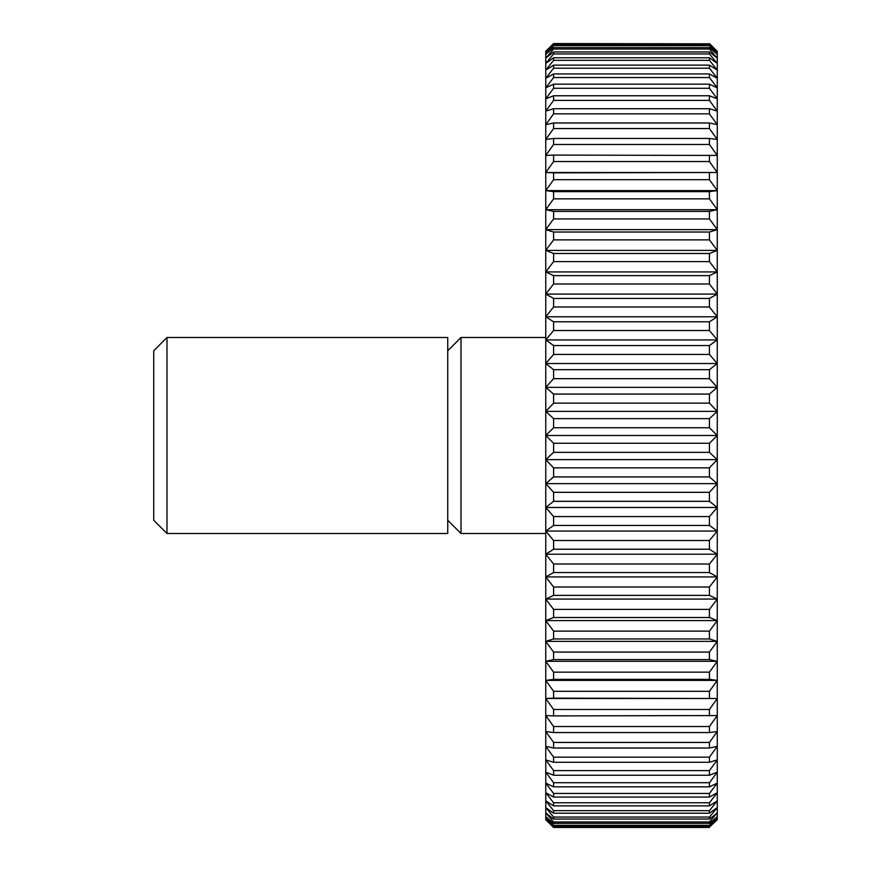 <?xml version="1.0" encoding="UTF-8"?>
<svg xmlns="http://www.w3.org/2000/svg" width="871" height="871" viewBox="0 0 871 871"><rect width="100%" height="100%" fill="white"/><g stroke="black" fill="none" stroke-linecap="round" stroke-linejoin="round"><path stroke-width="1.31" d="M166.992 533.509L153.732 520.248L153.732 350.752L166.992 337.491L447.748 337.491L447.748 533.509L166.992 533.509L166.992 337.491M545.758 533.509L461.009 533.509L447.748 520.248M461.009 533.509L461.009 337.491L545.758 337.491M447.748 350.752L461.009 337.491M553.597 467.858L545.758 459.627L717.269 459.627L709.43 467.858L553.597 467.858L553.597 476.927L709.43 476.927L717.269 483.655L709.43 492.322L553.597 492.322L553.597 501.315L709.43 501.315L717.269 507.488L709.43 516.568L553.597 516.568L553.597 525.453L709.43 525.453L717.269 531.049L709.43 540.499L553.597 540.499L553.597 549.231L709.43 549.231L717.269 554.217L709.43 564.005L553.597 564.005L553.597 572.563L709.43 572.563L717.269 576.929L709.43 587L553.597 587L553.597 595.361L709.43 595.361L717.269 599.074L709.43 609.406L553.597 609.406L553.597 617.517L709.43 617.517L717.269 620.588L709.43 631.127L553.597 631.127L553.597 638.966L709.43 638.966L717.269 641.361L709.43 652.074L553.597 652.074L553.597 659.597L709.43 659.597L717.269 661.318L709.43 672.162L553.597 672.162L553.597 679.358L709.43 679.358L717.269 680.393L709.43 691.324L553.597 691.324L553.597 698.15L717.269 698.498L709.43 709.473L553.597 709.473L553.597 715.908L717.269 715.559L709.43 726.534L553.597 726.534L553.597 732.555L709.43 732.555L717.269 731.52L709.43 742.451L553.597 742.451L553.597 748.026L709.43 748.026L717.269 746.316L709.43 757.16L553.597 757.16L553.597 762.277L709.43 762.277L717.269 759.882L709.43 770.595L553.597 770.595L553.597 775.234L709.43 775.234L717.269 772.163L709.43 782.713L553.597 782.713L553.597 786.84L709.43 786.84L717.269 783.127L709.43 793.448L553.597 793.448L553.597 797.063L709.43 797.063L717.269 792.708L709.43 802.779L553.597 802.779L553.597 805.871L709.43 805.871L717.269 800.885L709.43 810.661L553.597 810.661L553.597 813.209L709.43 813.209L717.269 807.613L709.43 817.063L553.597 817.063L553.597 819.056L709.43 819.056L717.269 812.883L709.43 821.963L553.597 821.963L553.597 823.389L709.43 823.389L717.269 816.66L709.43 825.338L553.597 825.338L553.597 826.187L709.43 826.187L717.269 818.925L709.43 827.167L553.597 827.45L545.758 819.687L545.758 51.313L553.597 43.55L709.43 43.833L553.597 43.55M545.758 459.627L553.597 452.365L709.43 452.365L717.269 459.627L717.269 819.687L709.43 827.167M709.43 476.927L709.43 467.858M709.43 43.833L717.269 52.075L709.43 44.813L553.597 44.813L553.597 45.662L709.43 45.662L717.269 54.34L709.43 47.611L553.597 47.611L553.597 49.037L709.43 49.037L717.269 58.117L709.43 51.944L553.597 51.944L553.597 53.937L709.43 53.937L717.269 63.387L709.43 57.791L553.597 57.791L553.597 60.339L709.43 60.339L717.269 70.116L709.43 65.129L553.597 65.129L553.597 68.221L709.43 68.221L717.269 78.292L709.43 73.937L553.597 73.937L553.597 77.552L709.43 77.552L717.269 87.873L709.43 84.16L553.597 84.16L553.597 88.287L709.43 88.287L717.269 98.837L709.43 95.766L553.597 95.766L553.597 100.405L709.43 100.405L717.269 111.118L709.43 108.723L553.597 108.723L553.597 113.84L709.43 113.84L717.269 124.684L709.43 122.974L553.597 122.974L553.597 128.549L709.43 128.549L717.269 139.48L709.43 138.445L553.597 138.445L553.597 144.466L709.43 144.466L717.269 155.441L553.597 155.092L553.597 161.527L709.43 161.527L717.269 172.502L553.597 172.85L553.597 179.676L709.43 179.676L717.269 190.607L709.43 191.642L553.597 191.642L553.597 198.838L709.43 198.838L717.269 209.682L709.43 211.403L553.597 211.403L553.597 218.926L709.43 218.926L717.269 229.639L709.43 232.034L553.597 232.034L553.597 239.873L709.43 239.873L717.269 250.413L709.43 253.483L553.597 253.483L553.597 261.594L709.43 261.594L717.269 271.926L709.43 275.639L553.597 275.639L553.597 284L709.43 284L717.269 294.071L709.43 298.437L553.597 298.437L553.597 306.995L709.43 306.995L717.269 316.783L709.43 321.769L553.597 321.769L553.597 330.501L709.43 330.501L717.269 339.951L709.43 345.547L553.597 345.547L553.597 354.432L709.43 354.432L717.269 363.512L709.43 369.685L553.597 369.685L553.597 378.678L709.43 378.678L717.269 387.345L709.43 394.073L553.597 394.073L553.597 403.142L709.43 403.142L717.269 411.373L709.43 418.635L553.597 418.635L553.597 427.737L709.43 427.737L717.269 435.5L717.269 459.627M709.43 43.55L717.269 51.313L717.269 435.5L709.43 443.263L553.597 443.263L545.758 435.5L553.597 427.737M709.43 452.365L709.43 443.263M553.597 492.322L545.758 483.655L553.597 476.927M545.758 483.655L717.269 483.655M709.43 501.315L709.43 492.322M553.597 516.568L545.758 507.488L553.597 501.315M545.758 507.488L717.269 507.488M709.43 525.453L709.43 516.568M553.597 540.499L545.758 531.049L553.597 525.453M545.758 531.049L717.269 531.049M709.43 549.231L709.43 540.499M553.597 564.005L545.758 554.217L553.597 549.231M545.758 554.217L717.269 554.217M709.43 572.563L709.43 564.005M553.597 587L545.758 576.929L553.597 572.563M545.758 576.929L717.269 576.929M709.43 595.361L709.43 587M553.597 609.406L545.758 599.074L553.597 595.361M545.758 599.074L717.269 599.074M709.43 617.517L709.43 609.406M553.597 631.127L545.758 620.588L553.597 617.517M545.758 620.588L717.269 620.588M709.43 638.966L709.43 631.127M553.597 652.074L545.758 641.361L553.597 638.966M545.758 641.361L717.269 641.361M709.43 659.597L709.43 652.074M553.597 672.162L545.758 661.318L553.597 659.597M545.758 661.318L717.269 661.318M709.43 679.358L709.43 672.162M553.597 691.324L545.758 680.393L553.597 679.358M545.758 680.393L717.269 680.393M709.43 698.15L709.43 691.324M553.597 709.473L545.758 698.498L553.597 698.15M545.758 698.498L717.269 698.498M709.43 715.908L709.43 709.473M553.597 726.534L545.758 715.559L553.597 715.908M709.43 732.555L709.43 726.534M553.597 742.451L545.758 731.52L553.597 732.555M709.43 748.026L709.43 742.451M553.597 757.16L545.758 746.316L553.597 748.026M709.43 762.277L709.43 757.16M553.597 770.595L545.758 759.882L553.597 762.277M709.43 775.234L709.43 770.595M553.597 782.713L545.758 772.163L553.597 775.234M709.43 786.84L709.43 782.713M553.597 793.448L545.758 783.127L553.597 786.84M709.43 797.063L709.43 793.448M553.597 802.779L545.758 792.708L553.597 797.063M709.43 805.871L709.43 802.779M553.597 810.661L545.758 800.885L553.597 805.871M709.43 813.209L709.43 810.661M553.597 817.063L545.758 807.613L553.597 813.209M709.43 819.056L709.43 817.063M553.597 821.963L545.758 812.883L553.597 819.056M709.43 823.389L709.43 821.963M553.597 825.338L545.758 816.66L553.597 823.389M709.43 826.187L709.43 825.338M553.597 827.167L545.758 818.925L553.597 826.187M553.597 827.45L709.43 827.45M553.597 44.813L545.758 52.075L553.597 43.833M709.43 45.662L709.43 44.813M553.597 47.611L545.758 54.34L553.597 45.662M709.43 49.037L709.43 47.611M553.597 51.944L545.758 58.117L553.597 49.037M709.43 53.937L709.43 51.944M553.597 57.791L545.758 63.387L553.597 53.937M709.43 60.339L709.43 57.791M553.597 65.129L545.758 70.116L553.597 60.339M709.43 68.221L709.43 65.129M553.597 73.937L545.758 78.292L553.597 68.221M709.43 77.552L709.43 73.937M553.597 84.16L545.758 87.873L553.597 77.552M709.43 88.287L709.43 84.16M553.597 95.766L545.758 98.837L553.597 88.287M709.43 100.405L709.43 95.766M553.597 108.723L545.758 111.118L553.597 100.405M709.43 113.84L709.43 108.723M553.597 122.974L545.758 124.684L553.597 113.84M709.43 128.549L709.43 122.974M553.597 138.445L545.758 139.48L553.597 128.549M709.43 144.466L709.43 138.445M553.597 155.092L545.758 155.441L553.597 144.466M709.43 161.527L709.43 155.092M553.597 172.85L545.758 172.502L553.597 161.527M545.758 172.502L717.269 172.502M709.43 179.676L709.43 172.85M553.597 191.642L545.758 190.607L553.597 179.676M545.758 190.607L717.269 190.607M709.43 198.838L709.43 191.642M553.597 211.403L545.758 209.682L553.597 198.838M545.758 209.682L717.269 209.682M709.43 218.926L709.43 211.403M553.597 232.034L545.758 229.639L553.597 218.926M545.758 229.639L717.269 229.639M709.43 239.873L709.43 232.034M553.597 253.483L545.758 250.413L553.597 239.873M545.758 250.413L717.269 250.413M709.43 261.594L709.43 253.483M553.597 275.639L545.758 271.926L553.597 261.594M545.758 271.926L717.269 271.926M709.43 284L709.43 275.639M553.597 298.437L545.758 294.071L553.597 284M545.758 294.071L717.269 294.071M709.43 306.995L709.43 298.437M553.597 321.769L545.758 316.783L553.597 306.995M545.758 316.783L717.269 316.783M709.43 330.501L709.43 321.769M553.597 345.547L545.758 339.951L553.597 330.501M545.758 339.951L717.269 339.951M709.43 354.432L709.43 345.547M553.597 369.685L545.758 363.512L553.597 354.432M545.758 363.512L717.269 363.512M709.43 378.678L709.43 369.685M553.597 394.073L545.758 387.345L553.597 378.678M545.758 387.345L717.269 387.345M709.43 403.142L709.43 394.073M553.597 418.635L545.758 411.373L553.597 403.142M545.758 411.373L717.269 411.373M709.43 427.737L709.43 418.635M545.758 435.5L717.269 435.5M553.597 443.263L553.597 452.365"/></g></svg>
